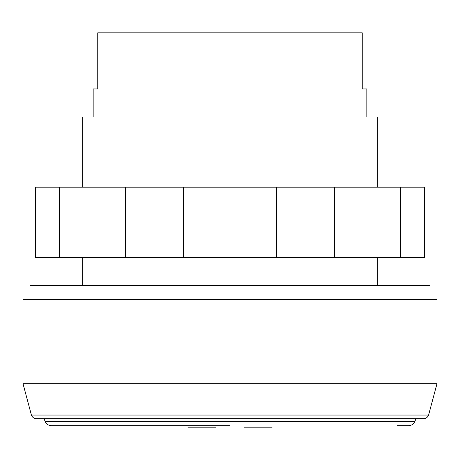 <?xml version="1.0" encoding="UTF-8"?>
<svg xmlns="http://www.w3.org/2000/svg" width="460" height="460" viewBox="0 0 460 460"><rect width="100%" height="100%" fill="white"/><g stroke="black" fill="none" stroke-linecap="round" stroke-linejoin="round"><path stroke-width="0.69" d="M400.453 187.197L59.547 187.197L59.547 257.364L424.482 257.364L424.482 187.197L400.453 187.197L400.453 257.364M125.413 187.197L125.413 257.364M183.425 187.197L183.425 257.364M276.575 187.197L276.575 257.364M334.587 187.197L334.587 257.364M59.547 187.197L35.518 187.197L35.518 257.364L59.547 257.364M23 383.669L23 299.466L437 299.466L437 383.669L23 383.669L31.406 415.052A5.612 5.612 0 0 0 36.691 418.767L423.309 418.767A5.612 5.612 0 0 0 428.593 415.052L31.406 415.052M429.985 299.466L429.985 285.436L30.015 285.436L30.015 299.466M397.141 425.77L408.365 425.77A7.015 7.015 0 0 0 414.862 421.412L45.137 421.412L44.056 418.767M230 425.77L51.635 425.77A7.015 7.015 0 0 1 45.137 421.412M377.355 187.197L377.355 117.03L82.645 117.03L82.645 187.197M366.833 117.03L366.833 88.958L362.256 88.958L362.256 32.821L97.744 32.821L97.744 88.958L93.167 88.958L93.167 117.03M244.036 427.179L272.107 427.179L244.036 427.179M187.898 427.179L215.97 427.179L187.898 427.179M414.862 421.412L415.943 418.767M428.593 415.052L437 383.669M377.355 257.364L377.355 285.436M82.645 257.364L82.645 285.436"/></g></svg>
